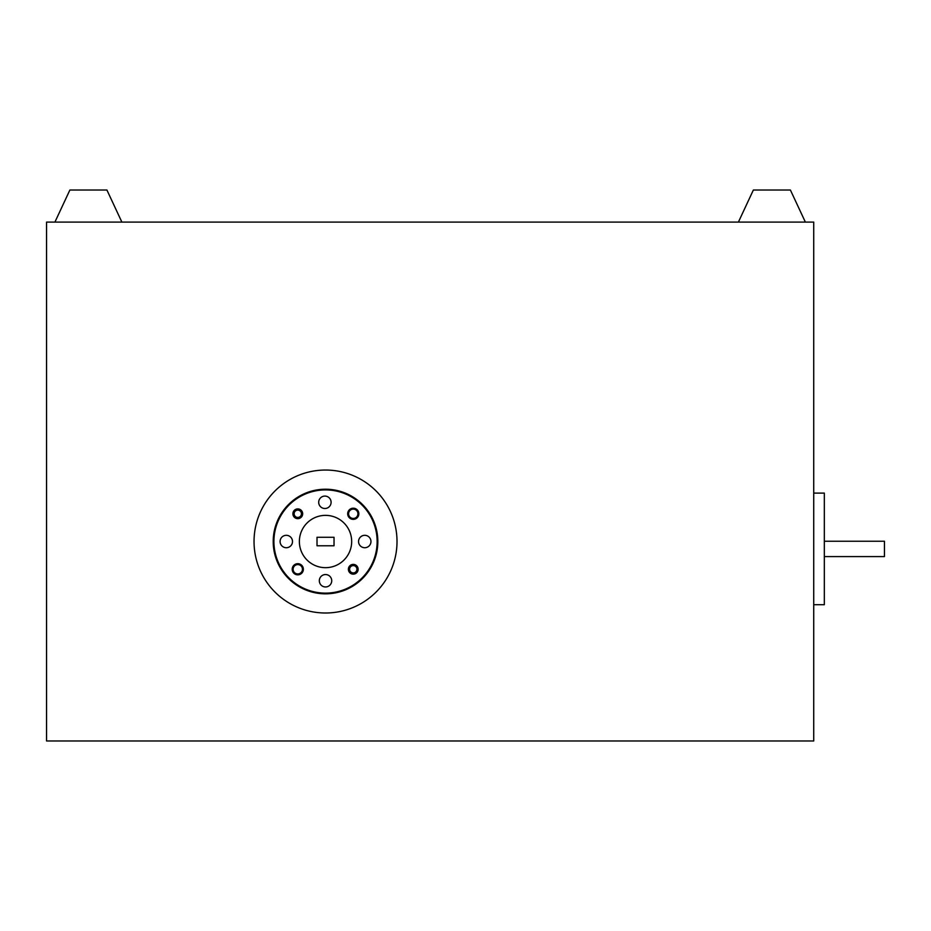 <?xml version="1.0" encoding="UTF-8"?>
<svg xmlns="http://www.w3.org/2000/svg" width="931" height="931" viewBox="0 0 931 931"><rect width="100%" height="100%" fill="white"/><g stroke="black" fill="none" stroke-linecap="round" stroke-linejoin="round"><path stroke-width="1.4" d="M294.126 513.784A3.666 3.666 0 0 0 297.78 517.438A3.666 3.666 0 0 0 301.446 513.784A3.666 3.666 0 0 0 297.78 510.118A3.666 3.666 0 0 0 294.126 513.784M297.78 518.136A4.364 4.364 0 0 1 293.428 513.784A4.364 4.364 0 0 1 297.78 509.42A4.364 4.364 0 0 1 302.144 513.784A4.364 4.364 0 0 1 297.78 518.136M349.602 569.26A3.666 3.666 0 0 0 353.268 572.926A3.666 3.666 0 0 0 356.922 569.26A3.666 3.666 0 0 0 353.268 565.594A3.666 3.666 0 0 0 349.602 569.26M353.268 573.624A4.364 4.364 0 0 1 348.904 569.26A4.364 4.364 0 0 1 353.268 564.908A4.364 4.364 0 0 1 357.62 569.26A4.364 4.364 0 0 1 353.268 573.624M303.366 569.26A5.574 5.574 0 0 0 297.78 563.686A5.574 5.574 0 0 0 292.206 569.26A5.574 5.574 0 0 0 297.78 574.846A5.574 5.574 0 0 0 303.366 569.26M302.459 569.26A4.678 4.678 0 0 0 297.78 564.593A4.678 4.678 0 0 0 293.114 569.26A4.678 4.678 0 0 0 297.78 573.938A4.678 4.678 0 0 0 302.459 569.26M358.842 513.784A5.574 5.574 0 0 0 353.268 508.198A5.574 5.574 0 0 0 347.682 513.784A5.574 5.574 0 0 0 353.268 519.358A5.574 5.574 0 0 0 358.842 513.784M357.935 513.784A4.678 4.678 0 0 0 353.268 509.106A4.678 4.678 0 0 0 348.59 513.784A4.678 4.678 0 0 0 353.268 518.451A4.678 4.678 0 0 0 357.935 513.784M358.144 569.26A4.888 4.888 0 0 0 353.268 564.384A4.888 4.888 0 0 0 348.38 569.26A4.888 4.888 0 0 0 353.268 574.148A4.888 4.888 0 0 0 358.144 569.26M302.668 513.784A4.888 4.888 0 0 0 297.78 508.896A4.888 4.888 0 0 0 292.904 513.784A4.888 4.888 0 0 0 297.78 518.66A4.888 4.888 0 0 0 302.668 513.784M331.727 580.746A6.203 6.203 0 0 0 325.524 574.543A6.203 6.203 0 0 0 319.321 580.746A6.203 6.203 0 0 0 325.524 586.961A6.203 6.203 0 0 0 331.727 580.746M292.497 541.516A6.203 6.203 0 0 0 286.294 535.313A6.203 6.203 0 0 0 280.091 541.516A6.203 6.203 0 0 0 286.294 547.731A6.203 6.203 0 0 0 292.497 541.516M331.099 502.298A6.203 6.203 0 0 0 324.896 496.083A6.203 6.203 0 0 0 318.693 502.298A6.203 6.203 0 0 0 324.896 508.501A6.203 6.203 0 0 0 331.099 502.298M370.957 541.516A6.203 6.203 0 0 0 364.754 535.313A6.203 6.203 0 0 0 358.551 541.516A6.203 6.203 0 0 0 364.754 547.731A6.203 6.203 0 0 0 370.957 541.516M273.912 541.516A51.612 51.612 0 0 0 325.524 593.128A51.612 51.612 0 0 0 377.136 541.516A51.612 51.612 0 0 0 325.524 489.915A51.612 51.612 0 0 0 273.912 541.516M377.835 541.516A52.311 52.311 0 0 1 325.524 593.827A52.311 52.311 0 0 1 273.214 541.516A52.311 52.311 0 0 1 325.524 489.217A52.311 52.311 0 0 1 377.835 541.516M351.674 541.516A26.149 26.149 0 0 1 325.524 567.677A26.149 26.149 0 0 1 299.375 541.516A26.149 26.149 0 0 1 325.524 515.367A26.149 26.149 0 0 1 351.674 541.516M397.013 541.516A71.489 71.489 0 0 1 325.524 613.005A71.489 71.489 0 0 1 254.035 541.516A71.489 71.489 0 0 1 325.524 470.039A71.489 71.489 0 0 1 397.013 541.516M813.729 493.116L824.331 493.116L824.331 604.708L813.729 604.708M813.729 740.983L813.729 222.09L46.55 222.09L46.55 740.983L813.729 740.983M317.017 537.268L334.031 537.268L334.031 545.775L317.017 545.775L317.017 537.268M805.362 222.09L790.396 190.017L753.365 190.017L738.411 222.09M121.868 222.09L106.914 190.017L69.883 190.017L54.917 222.09M824.331 541.237L884.45 541.237L884.45 556.587L824.331 556.587"/></g></svg>
